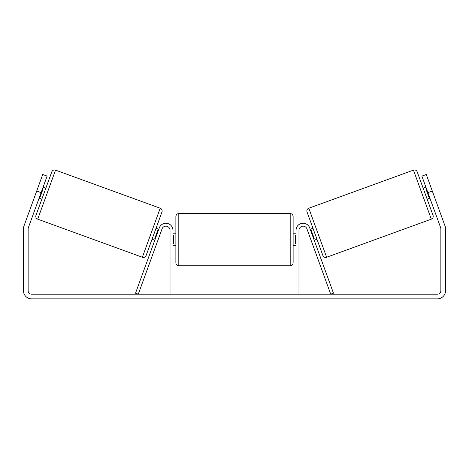<?xml version="1.0" encoding="UTF-8"?>
<svg xmlns="http://www.w3.org/2000/svg" width="469" height="469" viewBox="0 0 469 469"><rect width="100%" height="100%" fill="white"/><g stroke="black" fill="none" stroke-linecap="round" stroke-linejoin="round"><path stroke-width="0.7" d="M170.013 294.18L170.013 230.279A4.104 4.104 0 0 0 162.051 228.878L138.285 294.18L135.529 293.178L159.296 227.875A7.035 7.035 0 0 1 172.944 230.279L172.944 294.18M298.988 294.18L298.988 230.279A4.104 4.104 0 0 1 306.949 228.878L330.715 294.18L333.471 293.178L309.704 227.875A7.035 7.035 0 0 0 296.056 230.279L296.056 294.18M413.459 170.13A2.931 2.931 0 0 1 417.217 171.883L433.057 215.4A2.931 2.931 0 0 1 431.304 219.158L326.635 257.252A2.931 2.931 0 0 1 322.877 255.505L307.037 211.982A2.931 2.931 0 0 1 308.79 208.224L413.459 170.13L431.304 219.158M423.132 188.133L425.887 187.131M427.142 199.149L429.897 198.147M426.456 188.702L425.905 188.901L428.772 196.775L429.323 196.57M310.197 229.235L312.952 228.233M314.207 240.251L316.962 239.249M310.771 230.812L311.322 230.607L314.183 238.481L313.632 238.68M41.108 192.636L36.705 191.035L42.72 174.509L47.123 176.109L28.351 227.688A3.518 3.518 0 0 0 28.14 228.89L28.14 290.663A3.518 3.518 0 0 0 31.658 294.18L437.343 294.18A3.518 3.518 0 0 0 440.86 290.663L440.86 228.89A3.518 3.518 0 0 0 440.649 227.688L421.877 176.109L426.28 174.509L432.295 191.035L427.892 192.636M36.705 191.035L23.942 226.087A8.208 8.208 0 0 0 23.45 228.89L23.45 290.663A8.208 8.208 0 0 0 31.658 298.87L437.343 298.87A8.208 8.208 0 0 0 445.55 290.663L445.55 228.89A8.208 8.208 0 0 0 445.058 226.087L432.295 191.035M434.3 196.54L433.503 194.342M35.497 194.342L34.7 196.54M55.541 170.13A2.931 2.931 0 0 0 51.783 171.883L35.943 215.4A2.931 2.931 0 0 0 37.696 219.158L142.365 257.252A2.931 2.931 0 0 0 146.123 255.505L161.963 211.982A2.931 2.931 0 0 0 160.21 208.224L55.541 170.13L37.696 219.158M45.868 188.133L43.113 187.131M42.544 188.702L43.095 188.901L40.228 196.775L39.677 196.57M41.858 199.149L39.103 198.147M158.803 229.235L156.048 228.233M154.793 240.251L152.038 239.249M158.229 230.812L157.678 230.607L154.817 238.481L155.368 238.68M175.875 239.659L175.875 216.502C176.051 214.726 177.024 213.747 178.806 213.571L178.806 265.747C177.024 265.577 176.051 264.598 175.875 262.816L175.875 239.659M290.194 213.571C291.976 213.747 292.949 214.726 293.125 216.502L293.125 262.816C292.949 264.598 291.976 265.577 290.194 265.747L290.194 213.571L178.806 213.571M296.056 243.845L295.47 243.845L295.47 235.473L296.056 235.473M172.944 235.473L173.53 235.473L173.53 243.845L172.944 243.845M326.635 257.252L308.79 208.224M142.365 257.252L160.21 208.224M293.125 233.797L296.056 233.797M296.056 245.522L293.125 245.522M290.194 265.747L178.806 265.747M175.875 233.797L172.944 233.797M175.875 245.522L172.944 245.522"/></g></svg>

